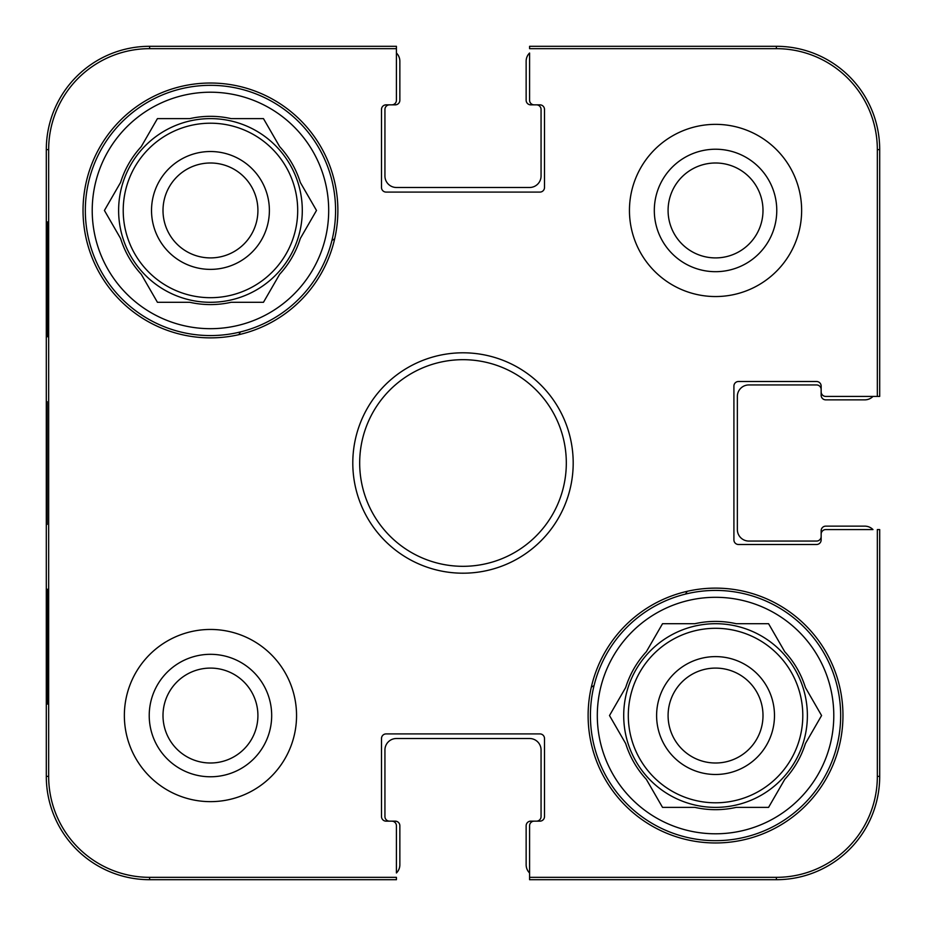 <?xml version="1.0" encoding="UTF-8"?>
<svg xmlns="http://www.w3.org/2000/svg" width="926" height="926" viewBox="0 0 926 926"><rect width="100%" height="100%" fill="white"/><g stroke="black" fill="none" stroke-linecap="round" stroke-linejoin="round"><path stroke-width="1.39" d="M668.086 210.457A47.457 47.457 0 0 1 739.272 169.354A47.457 47.457 0 0 1 739.272 251.548A47.457 47.457 0 0 1 668.086 210.457M162.999 715.543A47.457 47.457 0 0 1 234.185 674.452A47.457 47.457 0 0 1 234.185 756.646A47.457 47.457 0 0 1 162.999 715.543M763.001 715.543A47.457 47.457 0 0 1 691.815 756.646A47.457 47.457 0 0 1 691.815 674.452A47.457 47.457 0 0 1 763.001 715.543M257.914 210.457A47.457 47.457 0 0 1 186.728 251.548A47.457 47.457 0 0 1 186.728 169.354A47.457 47.457 0 0 1 257.914 210.457M776.382 48.661A100.946 100.946 0 0 1 877.339 149.618L877.339 396.421L879.7 396.421L879.7 149.618A103.318 103.318 0 0 0 776.382 46.3L529.579 46.3L529.579 48.661L776.382 48.661L776.382 46.3M48.661 149.618A100.946 100.946 0 0 1 149.618 48.661L396.421 48.661L396.421 46.3L149.618 46.3A103.318 103.318 0 0 0 46.3 149.618L46.3 776.382A103.318 103.318 0 0 0 149.618 879.7L396.421 879.7L396.421 877.339L149.618 877.339A100.946 100.946 0 0 1 48.661 776.382L48.661 149.618L46.3 149.618M877.339 776.382A100.946 100.946 0 0 1 776.382 877.339L529.579 877.339L529.579 879.7L776.382 879.7A103.318 103.318 0 0 0 879.7 776.382L879.7 529.579L877.339 529.579L877.339 776.382L879.7 776.382M529.579 872.975A11.482 11.482 0 0 1 526.142 864.78L526.142 825.749A4.595 4.595 0 0 1 530.725 821.154L536.467 821.154A4.595 4.595 0 0 0 541.062 816.558L541.062 749.979A11.482 11.482 0 0 0 529.579 738.508L396.421 738.508A11.482 11.482 0 0 0 384.938 749.979L384.938 816.558A4.595 4.595 0 0 0 389.533 821.154L395.275 821.154A4.595 4.595 0 0 1 399.858 825.749L399.858 864.78A11.482 11.482 0 0 1 396.421 872.975L396.421 825.749A4.595 4.595 0 0 0 391.825 821.154L386.084 821.154A4.595 4.595 0 0 1 381.5 816.558L381.5 738.508A4.595 4.595 0 0 1 386.084 733.913L539.916 733.913A4.595 4.595 0 0 1 544.5 738.508L544.5 816.558A4.595 4.595 0 0 1 539.916 821.154L534.175 821.154A4.595 4.595 0 0 0 529.579 825.749L529.579 877.339M396.421 53.025A11.482 11.482 0 0 1 399.858 61.22L399.858 100.251A4.595 4.595 0 0 1 395.275 104.846L389.533 104.846A4.595 4.595 0 0 0 384.938 109.442L384.938 176.021A11.482 11.482 0 0 0 396.421 187.492L529.579 187.492A11.482 11.482 0 0 0 541.062 176.021L541.062 109.442A4.595 4.595 0 0 0 536.467 104.846L530.725 104.846A4.595 4.595 0 0 1 526.142 100.251L526.142 61.22A11.482 11.482 0 0 1 529.579 53.025L529.579 100.251A4.595 4.595 0 0 0 534.175 104.846L539.916 104.846A4.595 4.595 0 0 1 544.5 109.442L544.5 187.492A4.595 4.595 0 0 1 539.916 192.087L386.084 192.087A4.595 4.595 0 0 1 381.5 187.492L381.5 109.442A4.595 4.595 0 0 1 386.084 104.846L391.825 104.846A4.595 4.595 0 0 0 396.421 100.251L396.421 48.661M872.975 396.421A11.482 11.482 0 0 1 864.78 399.858L825.749 399.858A4.595 4.595 0 0 1 821.154 395.275L821.154 389.533A4.595 4.595 0 0 0 816.558 384.938L748.833 384.938A11.482 11.482 0 0 0 737.351 396.421L737.351 529.579A11.482 11.482 0 0 0 748.833 541.062L816.558 541.062A4.595 4.595 0 0 0 821.154 536.467L821.154 530.725A4.595 4.595 0 0 1 825.749 526.142L864.78 526.142A11.482 11.482 0 0 1 872.975 529.579L825.749 529.579A4.595 4.595 0 0 0 821.154 534.175L821.154 539.916A4.595 4.595 0 0 1 816.558 544.5L738.508 544.5A4.595 4.595 0 0 1 733.913 539.916L733.913 386.084A4.595 4.595 0 0 1 738.508 381.5L816.558 381.5A4.595 4.595 0 0 1 821.154 386.084L821.154 391.825A4.595 4.595 0 0 0 825.749 396.421L877.339 396.421M296.551 715.543A86.095 86.095 0 0 1 167.409 790.11A86.095 86.095 0 0 1 167.409 640.989A86.095 86.095 0 0 1 296.551 715.543M801.638 210.457A86.095 86.095 0 0 1 672.496 285.011A86.095 86.095 0 0 1 672.496 135.891A86.095 86.095 0 0 1 801.638 210.457M842.961 715.543A127.418 127.418 0 0 1 651.835 825.899A127.418 127.418 0 0 1 651.835 605.199A127.418 127.418 0 0 1 842.961 715.543M337.874 210.457A127.418 127.418 0 0 1 146.748 320.801A127.418 127.418 0 0 1 146.748 100.101A127.418 127.418 0 0 1 337.874 210.457M352.794 463A110.206 110.206 0 0 0 518.097 558.436A110.206 110.206 0 0 0 518.097 367.564A110.206 110.206 0 0 0 352.794 463M359.682 463A103.318 103.318 0 0 1 514.659 373.525A103.318 103.318 0 0 1 514.659 552.475A103.318 103.318 0 0 1 359.682 463M654.312 210.457A61.232 61.232 0 0 0 746.159 263.482A61.232 61.232 0 0 0 746.159 157.432A61.232 61.232 0 0 0 654.312 210.457M149.225 715.543A61.232 61.232 0 0 0 241.073 768.568A61.232 61.232 0 0 0 241.073 662.518A61.232 61.232 0 0 0 149.225 715.543M47.712 336.728L47.11 336.728L47.11 221.939L47.712 221.939L47.712 336.728L47.11 336.728M47.712 704.061L47.11 704.061L47.11 589.272L47.712 589.272L47.712 704.061L47.11 704.061M46.613 462.977L47.157 524.405L47.145 401.687L46.613 462.977M47.11 589.272L47.712 589.272M47.11 221.939L47.712 221.939M590.418 715.543A125.126 125.126 0 0 1 778.106 607.19A125.126 125.126 0 0 1 778.106 823.908A125.126 125.126 0 0 1 590.418 715.543M597.305 715.543A118.239 118.239 0 0 1 774.668 613.151A118.239 118.239 0 0 1 774.668 817.947A118.239 118.239 0 0 1 597.305 715.543M625.687 687.52A94.128 94.128 0 0 1 646.348 651.73L662.53 623.707L694.882 623.707A94.128 94.128 0 0 1 736.205 623.707L768.568 623.707L784.75 651.73A94.128 94.128 0 0 1 805.412 687.52L821.582 715.543L805.412 743.566A94.128 94.128 0 0 1 784.75 779.356L768.568 807.379L736.205 807.379A94.128 94.128 0 0 1 694.882 807.379L662.53 807.379L646.348 779.356A94.128 94.128 0 0 1 625.687 743.566L609.505 715.543L625.687 687.52M623.707 715.543A91.836 91.836 0 0 1 761.461 636.012A91.836 91.836 0 0 1 761.461 795.075A91.836 91.836 0 0 1 623.707 715.543M774.483 715.543A58.94 58.94 0 0 0 686.073 664.509A58.94 58.94 0 0 0 686.073 766.589A58.94 58.94 0 0 0 774.483 715.543M85.331 210.457A125.126 125.126 0 0 1 273.02 102.091A125.126 125.126 0 0 1 273.02 318.81A125.126 125.126 0 0 1 85.331 210.457M92.218 210.457A118.239 118.239 0 0 1 269.57 108.053A118.239 118.239 0 0 1 269.57 312.849A118.239 118.239 0 0 1 92.218 210.457M120.588 182.434A94.128 94.128 0 0 1 141.25 146.644L157.432 118.621L189.795 118.621A94.128 94.128 0 0 1 231.118 118.621L263.47 118.621L279.652 146.644A94.128 94.128 0 0 1 300.313 182.434L316.495 210.457L300.313 238.48A94.128 94.128 0 0 1 279.652 274.27L263.47 302.293L231.118 302.293A94.128 94.128 0 0 1 189.795 302.293L157.432 302.293L141.25 274.27A94.128 94.128 0 0 1 120.588 238.48L104.418 210.457L120.588 182.434M118.621 210.457A91.836 91.836 0 0 1 256.375 130.925A91.836 91.836 0 0 1 256.375 289.988A91.836 91.836 0 0 1 118.621 210.457M269.385 210.457A58.94 58.94 0 0 0 180.987 159.411A58.94 58.94 0 0 0 180.987 261.491A58.94 58.94 0 0 0 269.385 210.457M238.85 334.668A258.285 258.285 0 0 1 240.436 331.936M331.936 240.436A258.285 258.285 0 0 1 334.668 238.85M594.064 685.564A258.285 258.285 0 0 1 591.332 687.15M687.15 591.332A258.285 258.285 0 0 1 685.564 594.064M879.7 149.618L877.339 149.618M149.618 46.3L149.618 48.661M46.3 776.382L48.661 776.382M149.618 879.7L149.618 877.339M776.382 879.7L776.382 877.339M628.303 715.543A87.241 87.241 0 0 1 759.17 639.993A87.241 87.241 0 0 1 759.17 791.105A87.241 87.241 0 0 1 628.303 715.543M123.216 210.457A87.241 87.241 0 0 1 254.071 134.895A87.241 87.241 0 0 1 254.071 286.007A87.241 87.241 0 0 1 123.216 210.457"/></g></svg>
